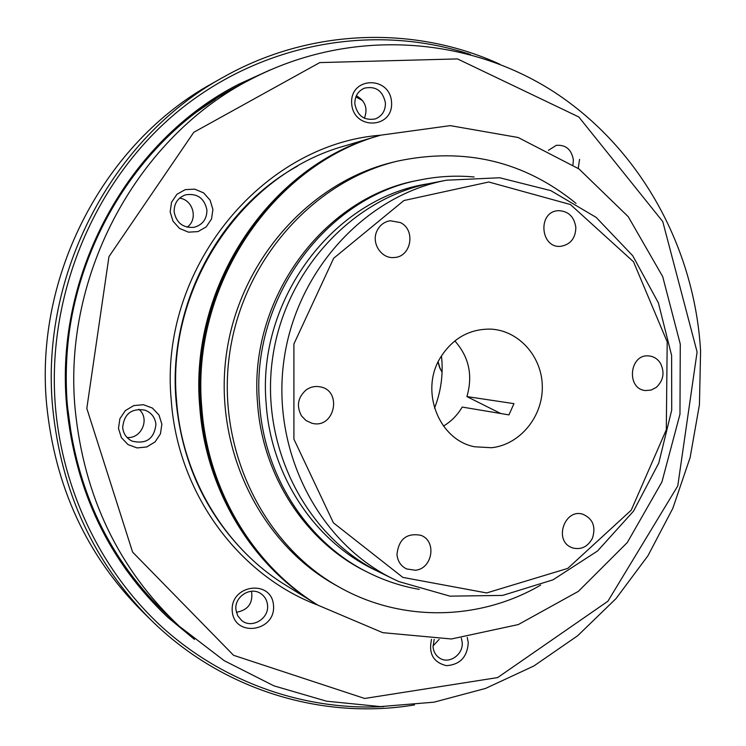 <?xml version="1.0" encoding="UTF-8"?>
<svg xmlns="http://www.w3.org/2000/svg" width="746" height="746" viewBox="0 0 746 746"><rect width="100%" height="100%" fill="white"/><g stroke="black" fill="none" stroke-linecap="round" stroke-linejoin="round"><path stroke-width="1.12" d="M474.12 176.989C456.226 175.31 438.312 176.27 420.39 179.879L417.732 180.42C323.661 197.149 247.97 299.472 257.594 403.763C262.545 476.293 306.037 541.96 365.708 571.287L368.132 572.508C384.488 580.677 401.525 586.291 419.233 589.349M355.87 96.896L362.677 100.654M270.266 69.9L238.683 84.251C128.2 140.248 54.337 274.295 66.646 405.731C75.215 490.999 108.916 561.514 167.738 617.278L194.464 639.387M470.54 54.533C376.068 23.182 264.019 41.739 179.506 110.1C95.32 178.611 46.149 294.008 55.418 406.756C62.897 493.973 103.862 575.343 165.239 629.941C226.998 684.185 306.681 710.714 383.752 706.602M499.801 64.221C415.186 25.383 310.327 27.872 222.961 77.397C112.581 137.628 40.144 273.754 52.602 406.84C61.032 491.623 93.754 562.605 150.767 619.777C222.14 690.432 322.701 720.263 414.534 704.914M150.767 619.777L142.355 611.496C86.732 555.705 54.812 486.541 46.588 404.015C34.437 274.463 104.962 141.992 212.666 83.198L222.961 77.397M441.464 355.87L441.921 360.915C442.938 377.215 440.466 392.965 434.508 408.155M576.015 203.36C524.009 161.024 464.432 146.962 397.282 161.164C312.891 181.409 242.096 261.044 229.395 355.31C216.489 449.549 263.478 545.205 339.439 587.233C402.42 622.751 480.154 620.402 540.691 585.097M339.439 587.233L335.625 585.097C260.158 543.349 213.496 448.411 226.299 354.891C238.906 261.352 309.198 182.322 393.03 162.208L397.282 161.164M433.006 645.98L439.142 639.406M236.351 612.298C248.148 610.116 253.202 603.104 251.523 591.252M127.09 437.529C141.731 438.872 150.216 418.32 138.812 409.256M187.115 227.176C198.343 219.585 193.195 199.676 179.562 198.175M364.384 118.232C368.048 108.459 365.372 100.962 356.355 95.749M700.587 350.993L699.44 404.658L690.125 457.522L672.836 508.306L647.957 555.742L616.019 598.6L577.702 635.713L533.875 665.982L485.553 688.427L433.958 702.182L380.46 706.593L326.561 701.203L273.903 685.844L224.201 660.667L179.171 626.155C118.605 569.039 83.916 496.575 75.094 408.752C62.468 273.586 138.616 135.735 252.036 78.666C350.853 27.602 467.574 36.032 554.119 92.01C640.627 148.566 694.573 247.569 700.587 350.993M697.1 351.991L677.769 485.935L607.878 601.257L497.638 677.582L364.682 698.47L233.573 655.305L132.601 552.096L86.816 408.426L108.963 256.624L193.783 132.294L319.773 62.589L457.485 58.915L578.803 116.963L662.746 221.534L697.1 351.991M273.521 605.482C275.787 631.871 234.16 637.793 232.239 611.077C230.085 584.36 271.87 578.971 273.521 605.482M161.863 424.213L160.465 433.799L155.084 441.902L146.757 446.957L137.105 447.926L128.051 444.616L121.393 437.66L118.474 428.418L119.882 418.758L125.337 410.608L133.748 405.591L143.409 404.696L152.417 408.071L159.001 415.037L161.863 424.213M212.908 209.477L211.519 219.007L206.204 226.896L197.988 231.596L188.486 232.165L179.572 228.463L173.016 221.208L170.153 211.836L171.552 202.222L176.942 194.296L185.232 189.633L194.753 189.139L203.63 192.906L210.102 200.17L212.908 209.477M391.547 102.193C393.646 128.899 353.427 130.587 351.674 103.601C349.669 76.586 390.037 75.439 391.547 102.193M467.248 637.438L468.274 642.651C467.294 657.049 460.012 664.714 446.425 665.656C433.37 662.448 428.4 653.673 431.533 639.341M579.577 159.355L578.225 168.382M377.774 136.042L344.382 146.02C242.795 174.032 165.938 287.107 176.56 400.723C182.183 477.552 225.059 548.114 285.914 585.302L315.539 603.673C251.178 564.349 205.709 489.283 199.797 407.363C188.57 286.194 270.35 165.603 377.774 136.042L378.39 135.865M385.43 102.901C385.505 110.8 382.111 116.152 375.229 118.95C364.123 120.796 357.334 115.807 354.844 103.983C354.723 96.439 357.875 91.18 364.29 88.196C375.742 85.79 382.782 90.686 385.43 102.901M206.922 210.008C206.912 219.1 202.623 224.872 194.053 227.316C183.012 228.127 176.364 222.961 174.135 211.817C174.042 203.36 177.865 197.69 185.614 194.818C197.298 193.139 204.404 198.194 206.922 210.008M155.942 424.343C154.208 438.834 146.272 444.439 132.126 441.147C126.55 438.34 123.398 433.818 122.68 427.561C124.041 413.871 131.473 408.053 144.976 410.132C151.438 412.687 155.093 417.424 155.942 424.343M267.553 605.276C269.166 618.686 251.766 629.046 241.713 620.532L237.666 615.72L235.904 609.557C234.347 596.492 250.852 586.16 260.997 593.741C264.895 596.511 267.087 600.353 267.553 605.276M461.326 638.147L462.203 642.39C463.49 654.326 449.428 664.406 439.916 658.28C435.813 655.725 433.519 651.873 433.044 646.726L434.2 639.387M548.487 150.291L556.283 145.339C565.869 144.649 571.567 149.517 573.376 159.933L572.984 164.735M316.09 604.008L315.539 603.673M454.818 340.913C469.001 356.868 473.029 375.425 466.912 396.592L513.975 403.642L508.94 414.888L462.194 407.064C457.485 415.074 451.246 421.415 443.478 426.078M500.78 413.526L466.912 396.592M656.172 387.472C663.474 380.591 664.91 372.552 660.49 363.339C657.636 358.854 653.729 356.383 648.768 355.917C629.251 353.716 626.025 389.3 645.626 390.55L651.127 390.065L656.172 387.472M575.847 227.465C574.233 216.76 568.48 211.155 558.586 210.652L557.654 210.736C537.251 212.34 540.58 248.735 560.861 246.301C570.55 244.52 575.548 238.244 575.847 227.465M400.397 222.569L390.205 220.751C384.246 221.776 379.854 225.124 377.038 230.784C370.883 242.879 381.327 259.048 394.196 257.51C411.242 257.081 416.054 229.927 400.397 222.569M306.224 389.869C297.803 397.32 296.227 405.992 301.487 415.876L305.963 420.502L311.744 423.178C334.637 429.789 343.151 390.027 319.558 386.736C314.756 385.971 310.317 387.015 306.224 389.869M396.965 554.492C397.655 561.225 400.844 566.037 406.533 568.928L415.345 570.242C432.661 568.825 437.007 540.747 420.763 535.283C406.598 532.775 398.662 539.181 396.965 554.492M491.511 447.731L474.68 446.779C438.834 440.149 419.541 390.755 440.466 357.52C452.608 338.442 469.234 328.967 490.346 329.098C518.74 330.189 542.249 356.681 542.314 386.829C542.724 416.958 519.738 444.793 491.511 447.731M402.84 577.395L486.634 592.949L567.762 568.396L631.247 510.152L666.309 429.789L667.194 341.817L633.513 261.781L570.448 204.535L488.761 182.005L403.922 200.534L333.676 258.247L293.905 343.971L293.915 439.161L333.415 522.834L402.84 577.395M571.1 547.303L572.769 547.974C581.376 549.97 587.941 546.678 592.483 538.099C596.035 526.592 592.828 518.647 582.85 514.246C564.955 508.203 553.625 539.983 571.1 547.303M393.329 578.98L379.537 572.21C306.886 536.989 260.457 448.085 272.337 359.964C283.918 271.796 351.981 198.138 431.319 183.152L446.397 180.215C365.335 195.527 295.649 271.05 283.769 361.484C271.581 451.88 319.083 543.004 393.329 578.98L398.793 581.554L449.997 596.157L502.655 595.411L552.963 579.847L597.537 550.996L633.54 511.122L658.765 463.061L671.717 410.03L671.614 355.46L658.382 302.876L632.739 255.757L596.138 217.375L550.8 190.622L499.699 177.762L446.397 180.215M201.802 407.941C207.742 490.299 253.435 565.757 318.094 605.258L382.763 632.673L451.405 638.977L518.302 624.57L578.364 591.364L627.321 542.51L661.926 481.953L679.97 414.216L680.277 344.12L662.709 276.626L628.235 216.666L578.952 168.913L518.144 137.497L450.248 125.636L380.665 135.185C272.728 164.875 190.528 286.119 201.802 407.941M380.665 135.185L379.005 135.679C271.367 165.295 189.409 286.166 200.655 407.614C206.577 489.721 252.148 564.955 316.63 604.344L318.094 605.258M428.139 183.796C333.844 197.876 256.531 299.724 266.191 404.062C271.124 477.123 315.912 542.939 376.637 570.746M420.39 179.879C325.946 196.674 249.929 299.463 259.589 404.239C264.56 477.104 308.229 543.06 368.132 572.508M99.47 231.335C73.406 286.222 62.683 344.102 67.289 404.957L72.036 439.963M166.992 616.588L190.901 636.459M266.052 71.793L237.787 84.727M149.219 596.828L125.794 569.412M185.679 119.481L215.352 99.209M168.559 616.364C109.653 560.787 75.924 490.458 67.373 405.367C55.12 274.435 128.871 140.938 239.233 85.352C128.974 140.863 55.148 274.416 67.42 405.404C75.98 490.523 109.699 560.843 168.559 616.364L179.171 626.155M380.581 135.203C261.538 144.314 158.366 269.8 171.282 400.621C177.79 493.33 238.767 575.408 318.029 605.211M297.579 166.078C218.914 209.216 167.738 305.879 176.037 400.481C181.726 461.373 205.047 512.446 245.994 553.7M442.089 372.058L439.926 367.965L438.154 361.838M239.233 85.352L252.036 78.666M438.014 362.136L439.72 367.871L442.08 372.263"/></g></svg>
